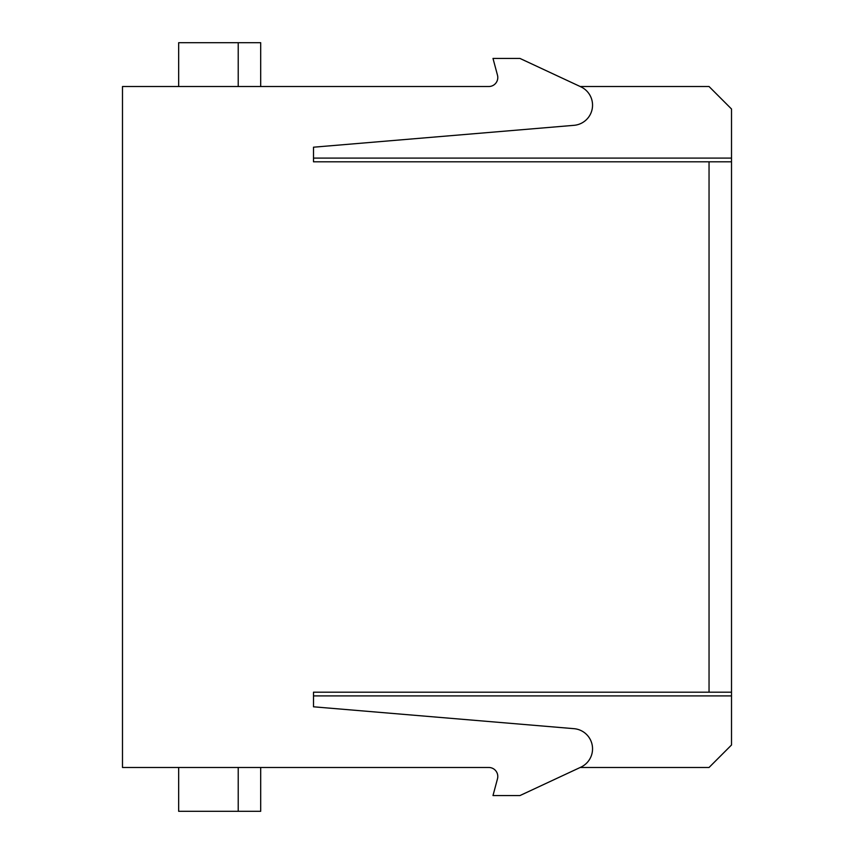 <?xml version="1.0" encoding="UTF-8"?>
<svg xmlns="http://www.w3.org/2000/svg" width="854" height="854" viewBox="0 0 854 854"><rect width="100%" height="100%" fill="white"/><g stroke="black" fill="none" stroke-linecap="round" stroke-linejoin="round"><path stroke-width="1.28" d="M122.485 86.521L122.485 767.479L488.798 767.479A8.988 8.988 0 0 1 497.487 778.795L492.993 795.565L519.958 795.565L580.88 767.159A20.229 20.229 0 0 0 574.027 728.675L313.503 706.802L313.503 692.188L709.044 692.188L709.044 161.812L313.503 161.812L313.503 147.198L574.027 125.325A20.229 20.229 0 0 0 580.88 86.841L519.958 58.435L492.993 58.435L497.487 75.205A8.988 8.988 0 0 1 488.798 86.521L122.485 86.521M313.503 147.198L313.503 158.097L731.515 158.097L731.515 109.002L709.044 86.521L580.208 86.521L519.958 58.435M731.515 158.097L731.515 695.903L313.503 695.903L313.503 706.802M580.208 767.479L709.044 767.479L731.515 744.998L731.515 695.903M178.667 767.479L178.667 811.3L260.694 811.3L260.694 767.479M238.223 767.479L238.223 811.3M260.694 86.521L260.694 42.7L178.667 42.7L178.667 86.521M238.223 86.521L238.223 42.7M709.044 161.812L731.515 161.812M731.515 692.188L709.044 692.188M488.798 86.521A8.988 8.988 0 0 0 497.487 75.205M497.487 778.795A8.988 8.988 0 0 0 488.798 767.479"/></g></svg>
